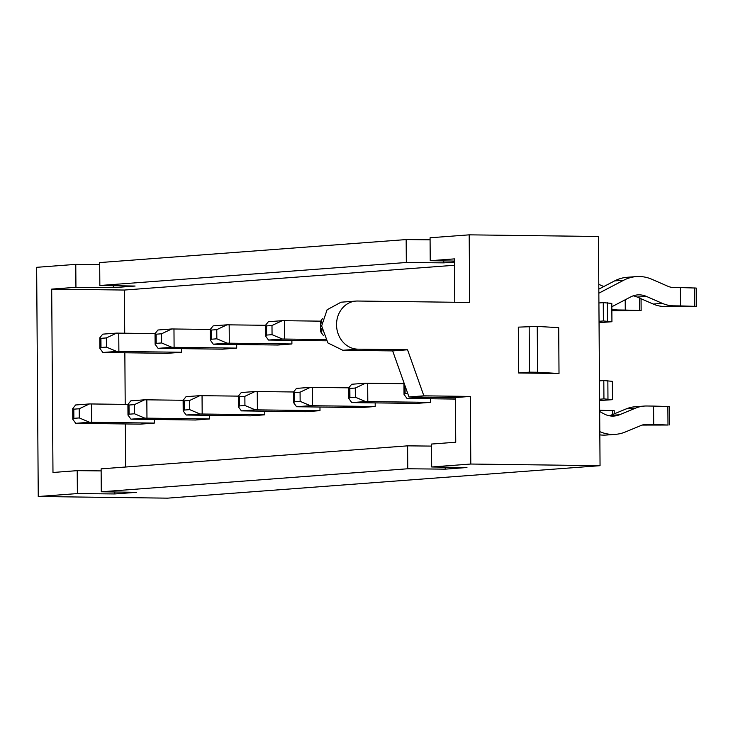 <?xml version="1.0" encoding="UTF-8"?>
<svg xmlns="http://www.w3.org/2000/svg" width="733" height="733" viewBox="0 0 733 733"><rect width="100%" height="100%" fill="white"/><g stroke="black" fill="none" stroke-linecap="round" stroke-linejoin="round"><path stroke-width="1.1" d="M75.774 264.375L36.65 267.316L38.253 496.507L77.377 493.575L77.212 470.65L52.978 472.473L51.695 289.114L75.939 287.299L75.774 264.375L99.697 264.622M75.939 287.299L113.377 287.675L113.358 285.714M77.377 493.575L114.815 493.95L114.797 491.99M101.136 470.898L77.212 470.65M454.772 302.262L454.469 258.877L430.225 260.701L430.069 237.776L469.193 234.844L469.67 302.454L357.374 301.025A24.079 21.193 85.7 0 0 355.807 301.089A24.079 21.193 85.7 0 0 336.557 325.709A24.079 21.193 85.7 0 0 357.713 349.155L407.557 349.788L423.866 395.829L470.32 396.425L470.797 464.035L600.052 465.684L167.509 498.156L38.253 496.507M125.645 467.013L125.343 423.958M125.206 404.387L124.848 352.775M124.711 333.203L124.408 290.048L51.695 289.114M113.377 287.675L135.11 286.044L99.844 285.504L99.688 262.579L406.164 239.572L430.088 239.819M114.815 493.95L136.549 492.319L101.282 491.779L101.127 468.854L407.603 445.847L431.526 446.095M469.193 234.844L598.449 236.493L599.044 321.292L603.387 320.962L603.259 302.628L598.916 302.958M470.797 464.035L431.673 466.976L466.939 467.517L445.197 469.147L407.759 468.772L101.282 491.779M431.673 466.976L431.508 444.051L455.743 442.237L455.431 397.543L408.977 396.947L392.668 350.905L342.824 350.273L327.898 342.943L321.65 325.938L327.092 309.766L341.056 302.198L355.945 301.08M430.225 260.701L454.478 261.076M454.487 262.075L443.758 262.872L406.32 262.496L99.844 285.504M124.408 290.048L454.506 265.264M406.32 262.496L406.164 239.572M443.758 262.872L443.749 260.911M600.052 465.684L599.044 321.292M518.625 372.978L518.304 327.138L537.252 326.423L558.702 327.651L559.013 373.491L518.625 372.978L529.492 372.162L529.171 326.322M470.32 396.425L455.431 397.543M445.188 467.187L445.197 469.147M407.603 445.847L407.759 468.772M392.668 350.905L407.557 349.788M408.977 396.947L423.866 395.829M599.585 399.219L603.937 398.889L603.809 380.555L599.457 380.885M537.252 326.423L537.573 372.263L559.013 373.491M537.573 372.263L529.492 372.162M603.259 302.628L611.808 303.407L611.936 321.741L603.387 320.962M599.053 322.63L611.936 321.741M603.809 380.555L612.357 381.334L612.486 399.668L603.937 398.889M612.486 399.668L599.594 400.557M607.969 398.944L607.849 380.61M607.428 321.017L607.3 302.683M264.787 414.805L200.017 413.989L186.164 415.025L250.659 415.858L264.787 414.805L264.76 411.195M430.408 402.362L365.648 401.556L351.794 402.591L416.289 403.425L430.408 402.362L430.39 398.761M236.677 344.51L236.704 348.111L171.934 347.305L158.081 348.34L222.575 349.174L236.704 348.111M181.463 348.651L181.491 352.261L116.721 351.446L102.877 352.481L167.362 353.324L181.491 352.261M154.37 423.088L89.6 422.272L75.746 423.317L140.241 424.15L154.37 423.088L154.342 419.478M291.881 340.359L291.908 343.969L227.148 343.154L213.294 344.198L277.78 345.032L291.908 343.969M375.204 406.513L310.435 405.697L296.581 406.742L361.076 407.575L375.204 406.513L375.177 402.903M319.991 410.654L255.231 409.839L241.377 410.883L305.863 411.717L319.991 410.654L319.973 407.044M209.574 418.946L144.813 418.131L130.96 419.175L195.445 420.009L209.574 418.946L209.556 415.336M611.835 306.742L630.701 296.911A22.934 20.185 -94.3 0 1 637.71 294.895A22.934 20.185 -94.3 0 1 646.35 296.389L662.33 303.361A36.696 32.289 85.7 0 0 673.673 305.826L680.49 305.918L680.361 287.583L673.545 287.492A18.352 16.144 -94.3 0 1 667.873 286.255L651.894 279.291A41.286 36.329 85.7 0 0 636.336 276.598A41.286 36.329 85.7 0 0 623.728 280.217L598.843 293.191M623.728 280.217L614.602 280.904L598.815 289.132M184.221 400.878L189.655 400.475L189.719 409.646L184.285 410.049L184.221 400.878L183.122 400.319L186.035 396.69L199.889 395.655L238.335 396.132M349.852 388.444L355.285 388.041L355.349 397.204L349.916 397.616L349.852 388.444L348.752 387.885L351.666 384.257L365.52 383.222L403.956 383.698M266.555 325.91L271.989 325.498L272.053 334.669L266.62 335.073L266.555 325.91L265.456 325.342L268.37 321.714L282.223 320.678L320.669 321.155M325.434 339.553L282.352 339.012L268.498 340.048L326.24 340.799M156.138 334.193L161.572 333.79L161.636 342.952L156.202 343.365L156.138 334.193L155.039 333.634L157.952 330.006L171.806 328.961L210.243 329.447M100.925 338.344L106.358 337.931L106.422 347.103L100.989 347.506L100.925 338.344L99.825 337.776L102.748 334.147L116.602 333.112L155.039 333.588M73.804 409.17L79.237 408.767L79.301 417.929L73.868 418.341L73.804 409.17L72.704 408.611L75.618 404.983L89.472 403.938L127.918 404.414M227.019 324.82L216.776 329.639L216.84 338.811L211.406 339.223L211.342 330.052L210.243 329.484L213.166 325.864L227.019 324.82L265.456 325.296M294.639 392.595L300.072 392.182L300.136 401.354L294.703 401.757L294.639 392.595L293.539 392.027L296.462 388.398L310.306 387.363L348.752 387.839M455.431 397.836L420.852 397.405L407.007 398.45L455.44 399.082M241.377 410.883L238.408 406.806L239.499 405.908L239.434 396.736L238.335 396.177L241.249 392.549L255.102 391.504L293.539 391.981M129.008 405.028L134.451 404.616L134.515 413.788L129.072 414.191L129.008 405.028L127.908 404.46L130.831 400.832L144.685 399.797L183.122 400.273M611.853 309.115A36.696 32.289 85.7 0 0 618.46 309.977L625.276 310.059L625.203 299.77M603.8 286.539L598.788 284.349M641.054 298.752L641.137 310.535L611.863 310.691M614.602 280.904A41.286 36.329 -94.3 0 1 627.201 277.285L636.336 276.598M680.361 287.583L696.222 288.051L696.35 306.385L664.538 306.513A36.696 32.289 -94.3 0 1 653.204 304.048L637.224 297.076A22.934 20.185 85.7 0 0 633.184 295.839M599.814 431.636A41.286 36.329 85.7 0 0 615.418 434.348A41.286 36.329 85.7 0 0 625.341 431.984L641.228 425.424A18.352 16.144 -94.3 0 1 645.636 424.37A18.352 16.144 -94.3 0 1 646.882 424.334L653.699 424.416L653.57 406.082L646.753 406A36.696 32.289 85.7 0 0 644.261 406.073A36.696 32.289 85.7 0 0 635.447 408.18L619.559 414.741A22.934 20.185 -94.3 0 1 614.052 416.051A22.934 20.185 -94.3 0 1 603.9 413.824L599.676 411.525M609.435 415.794A22.934 20.185 85.7 0 0 610.424 415.419L626.312 408.858A36.696 32.289 -94.3 0 1 635.135 406.76L644.261 406.073M653.699 424.416L668.13 425.039L642.163 425.076M615.418 434.348L606.292 435.036A41.286 36.329 -94.3 0 1 599.832 434.871M189.655 400.475L199.889 395.655M189.719 409.646L200.017 413.989M186.164 415.025L183.195 410.947L184.285 410.049M355.285 388.041L365.52 383.222M355.349 397.204L365.648 401.556M351.794 402.591L348.826 398.514L349.916 397.616M266.62 335.073L265.529 335.971L268.498 340.048M282.223 320.678L271.989 325.498M272.053 334.669L282.352 339.012M156.202 343.365L155.112 344.263L158.081 348.34M171.806 328.961L161.572 333.79M161.636 342.952L171.934 347.305M100.989 347.506L99.899 348.404L102.877 352.481M116.602 333.112L106.358 337.931M106.422 347.103L116.721 351.446M79.237 408.767L89.472 403.938M79.301 417.929L89.6 422.272M75.746 423.317L72.778 419.239L73.868 418.341M322.135 330.904L320.742 331.829L323.555 335.769M321.778 323.143L321.76 321.76L320.669 321.201L322.676 318.388M216.84 338.811L227.148 343.154M211.406 339.223L210.325 340.121L213.294 344.198M211.342 330.052L216.776 329.639M300.072 392.182L310.306 387.363M300.136 401.354L310.435 405.697M296.581 406.742L293.612 402.655L294.703 401.757M420.375 397.094L420.852 397.405M407.676 393.282L405.12 393.474L405.065 385.915M407.007 398.45L404.03 394.372L405.12 393.474M404.497 384.284L404.103 383.185M239.434 396.736L244.868 396.333L255.102 391.504M244.868 396.333L244.932 405.496L255.231 409.839M244.932 405.496L239.499 405.908M134.451 404.616L144.685 399.797M134.515 413.788L144.813 418.131M130.96 419.175L127.991 415.089L129.072 414.191M641.137 310.535L625.276 310.059M696.35 306.385L680.49 305.918M653.57 406.082L669.431 406.558L669.559 424.893M599.667 410.26L614.217 410.7L614.245 413.852M357.713 349.155L342.824 350.273M202.18 413.998L202.051 395.664M367.801 401.565L367.673 383.231M284.386 320.688L284.514 339.031M173.968 328.98L174.097 347.314M118.755 333.121L118.883 351.464M91.762 422.29L91.634 403.956M321.824 330.931L321.814 328.741M229.172 324.838L229.301 343.172M312.597 405.716L312.469 387.381M257.384 409.857L257.256 391.523M146.966 418.149L146.838 399.815M611.863 310.471L618.46 309.977M639.488 298.065L639.57 310.416M637.224 297.076L646.35 296.389M653.204 304.048L662.33 303.361M664.538 306.513L673.673 305.826M694.655 287.941L694.783 306.275M619.559 414.741L610.424 415.419M635.447 408.18L626.312 408.858M646.882 424.334L644.399 424.517M667.864 406.439L667.992 424.774M612.651 410.581L612.678 414.493M183.122 400.319L183.195 410.947M348.752 387.885L348.826 398.514M265.456 325.342L265.529 335.971M155.039 333.634L155.112 344.263M99.825 337.776L99.899 348.404M72.704 408.611L72.778 419.239M320.66 321.201L320.733 331.829M210.243 329.484L210.316 340.121M293.539 392.027L293.612 402.655M403.956 383.735L404.03 394.372M238.326 396.177L238.408 406.806M127.908 404.46L127.982 415.089"/></g></svg>
